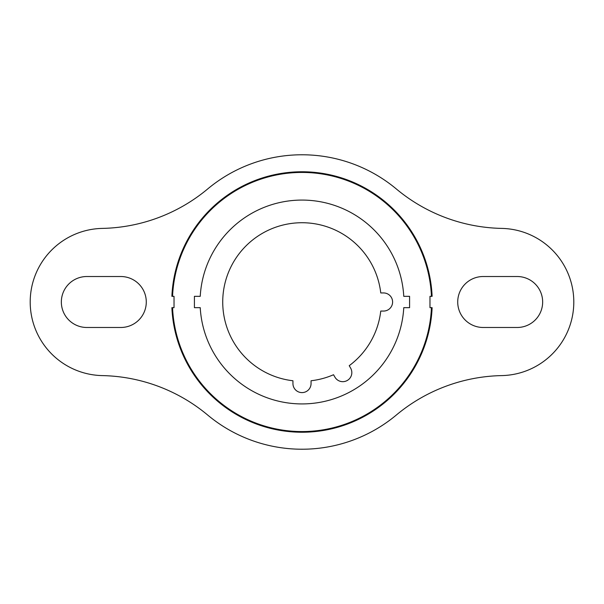 <?xml version="1.0" encoding="UTF-8"?>
<svg xmlns="http://www.w3.org/2000/svg" width="604" height="604" viewBox="0 0 604 604"><rect width="100%" height="100%" fill="white"/><g stroke="black" fill="none" stroke-linecap="round" stroke-linejoin="round"><path stroke-width="0.91" d="M432.117 307.663L429.973 307.663L429.973 296.337L432.117 296.337A130.238 130.238 0 0 0 302 171.762A130.238 130.238 0 0 0 171.883 296.337L174.028 296.337L174.028 307.663L171.883 307.663A130.238 130.238 0 0 0 302 432.238A130.238 130.238 0 0 0 432.117 307.663M403.766 307.663A101.925 101.925 0 0 1 302 403.925A101.925 101.925 0 0 1 200.234 307.663L194.412 307.663L194.412 296.337L200.234 296.337A101.925 101.925 0 0 1 302 200.075A101.925 101.925 0 0 1 403.766 296.337L409.587 296.337L409.587 307.663L403.766 307.663M172.555 296.337A129.566 129.566 0 0 1 302 172.434A129.566 129.566 0 0 1 431.445 296.337M431.445 307.663A129.566 129.566 0 0 1 302 431.566A129.566 129.566 0 0 1 172.555 307.663M380.754 311.06L383.54 311.06A9.06 9.06 0 0 0 392.6 302A9.06 9.06 0 0 0 383.54 292.94L380.754 292.94A79.275 79.275 0 0 0 298.972 222.785A79.275 79.275 0 0 0 222.785 298.972A79.275 79.275 0 0 0 292.94 380.754L292.94 383.54A9.06 9.06 0 0 0 302 392.6A9.06 9.06 0 0 0 311.06 383.54L311.06 380.754A79.275 79.275 0 0 0 333.529 374.737L334.926 377.145A9.06 9.06 0 0 0 347.3 380.46A9.06 9.06 0 0 0 350.614 368.085L349.225 365.677A79.275 79.275 0 0 0 380.754 311.06M517.175 327.481L483.2 327.481A25.481 25.481 0 0 1 457.719 302A25.481 25.481 0 0 1 483.2 276.519L517.175 276.519A25.481 25.481 0 0 1 542.656 302A25.481 25.481 0 0 1 517.175 327.481M207.655 188.977A169.875 169.875 0 0 1 102.295 228.403A73.612 73.612 0 0 0 30.2 302A73.612 73.612 0 0 0 102.295 375.597A169.875 169.875 0 0 1 207.655 415.024A147.225 147.225 0 0 0 396.345 415.024A169.875 169.875 0 0 1 501.705 375.597A73.612 73.612 0 0 0 573.8 302A73.612 73.612 0 0 0 501.705 228.403A169.875 169.875 0 0 1 396.345 188.977A147.225 147.225 0 0 0 207.655 188.977M120.8 276.519A25.481 25.481 0 0 1 146.281 302A25.481 25.481 0 0 1 120.8 327.481L86.825 327.481A25.481 25.481 0 0 1 61.344 302A25.481 25.481 0 0 1 86.825 276.519L120.8 276.519"/></g></svg>
